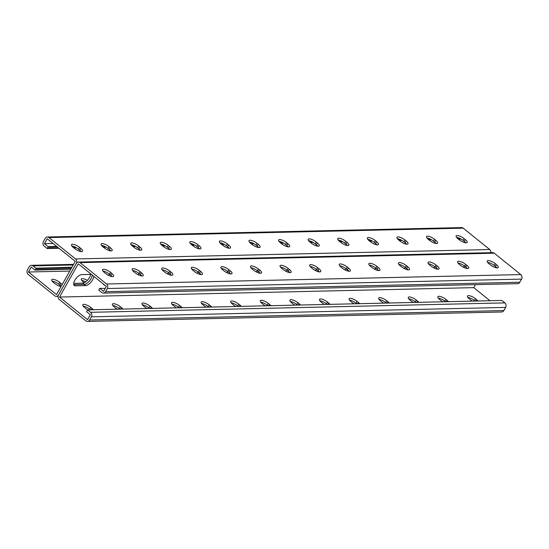 <?xml version="1.0" encoding="UTF-8"?>
<svg xmlns="http://www.w3.org/2000/svg" width="549" height="549" viewBox="0 0 549 549"><rect width="100%" height="100%" fill="white"/><g stroke="black" fill="none" stroke-linecap="round" stroke-linejoin="round"><path stroke-width="0.82" d="M58.091 296.323L56.327 296.364A3.26 2.731 88.7 0 0 58.523 294.937L76.249 263.479L58.523 294.937A3.26 2.731 -91.3 0 0 59.278 299.466L85.809 320.849A3.26 2.731 -91.3 0 0 87.401 321.412A3.26 2.731 -91.3 0 0 89.604 319.985L91.374 316.842A3.26 2.731 -91.3 0 0 90.619 312.312L87.586 309.869L86.577 311.66L90.365 314.721L87.579 319.662L59.532 297.057L78.274 263.801L106.314 286.406L103.528 291.354L99.74 288.3L105.161 288.458M490.909 252.677A3.26 2.731 -91.3 0 0 489.722 249.534L75.494 258.95A3.26 2.731 -91.3 0 1 76.249 263.479A3.26 2.731 88.7 0 1 78.452 262.051A3.26 2.731 88.7 0 1 80.044 262.621L106.568 283.998A3.26 2.731 88.7 0 1 107.323 288.527L105.552 291.677A3.26 2.731 88.7 0 1 103.356 293.104A3.26 2.731 88.7 0 1 101.757 292.542L98.731 290.092L99.74 288.3M93.742 276.277A6.794 3.02 -51.1 0 1 90.901 282.255A6.794 3.02 -51.1 0 1 85.713 285.597L84.196 284.368A6.794 3.02 128.9 0 0 89.391 281.033A6.794 3.02 128.9 0 0 92.225 275.056A6.794 3.02 -51.1 0 1 89.391 281.033A6.794 3.02 -51.1 0 1 84.196 284.368L73.841 284.608A6.794 3.02 -51.1 0 1 73.724 284.608A6.794 3.02 128.9 0 0 73.841 284.608L84.196 284.368L82.679 283.147A6.794 3.02 128.9 0 0 87.586 280.134A6.794 3.02 128.9 0 0 90.667 274.39M91.388 274.376L81.684 274.596A6.794 3.02 -51.1 0 0 75.446 279.29A6.794 3.02 -51.1 0 0 74.259 285.501A6.794 3.02 -51.1 0 0 75.357 285.83L85.713 285.597M104.756 285.151A6.794 3.02 -51.1 0 1 103.843 284.828A6.794 3.02 -51.1 0 1 103.336 284.005M108.235 275.227A6.794 3.02 -51.1 0 1 109.711 274.335M226.586 272.537A6.794 3.02 -51.1 0 1 228.061 271.645M256.17 271.865A6.794 3.02 -51.1 0 1 257.653 270.973M196.995 273.21A6.794 3.02 -51.1 0 1 198.477 272.318M167.411 273.882A6.794 3.02 -51.1 0 1 168.886 272.99M137.82 274.555A6.794 3.02 -51.1 0 1 139.302 273.663M59.532 297.057L473.76 287.642L475.448 284.643M464.763 266.265A6.794 3.02 128.9 0 0 463.287 267.157M435.172 266.938A6.794 3.02 128.9 0 0 433.696 267.83M316.828 269.628A6.794 3.02 128.9 0 0 315.346 270.52M287.237 270.3A6.794 3.02 128.9 0 0 285.761 271.192M346.412 268.955A6.794 3.02 128.9 0 0 344.937 269.847M376.003 268.283A6.794 3.02 128.9 0 0 374.521 269.175M405.587 267.61A6.794 3.02 128.9 0 0 404.112 268.502M280.505 267.089A5.648 1.777 -150.6 0 1 287.086 270.177L288.294 271.151A5.648 1.777 -150.6 0 1 289.735 272.585M250.914 267.761A5.648 1.777 -150.6 0 1 257.495 270.849L258.709 271.824A5.648 1.777 -150.6 0 1 260.151 273.258M221.329 268.434A5.648 1.777 -150.6 0 1 227.91 271.522L229.118 272.496A5.648 1.777 -150.6 0 1 230.559 273.93M191.738 269.106A5.648 1.777 -150.6 0 1 198.319 272.194L199.534 273.169A5.648 1.777 -150.6 0 1 200.975 274.603M162.154 269.779A5.648 1.777 -150.6 0 1 168.735 272.867L169.943 273.841A5.648 1.777 -150.6 0 1 171.384 275.275M132.563 270.451A5.648 1.777 -150.6 0 1 139.144 273.539L140.359 274.514A5.648 1.777 -150.6 0 1 141.8 275.948M102.979 271.124A5.648 1.777 -150.6 0 1 109.56 274.212L110.774 275.186A5.648 1.777 -150.6 0 1 112.209 276.621M319.326 271.913A5.648 1.777 29.4 0 0 317.885 270.479L316.67 269.504A5.648 1.777 29.4 0 0 310.089 266.416M348.91 271.24A5.648 1.777 29.4 0 0 347.469 269.806L346.261 268.832A5.648 1.777 29.4 0 0 339.68 265.743M378.501 270.568A5.648 1.777 29.4 0 0 377.06 269.134L375.845 268.159A5.648 1.777 29.4 0 0 369.264 265.071M408.085 269.895A5.648 1.777 29.4 0 0 406.644 268.461L405.43 267.487A5.648 1.777 29.4 0 0 398.849 264.398M437.677 269.223A5.648 1.777 29.4 0 0 436.235 267.788L435.021 266.814A5.648 1.777 29.4 0 0 428.44 263.726M467.261 268.55A5.648 1.777 29.4 0 0 465.82 267.116L464.605 266.141A5.648 1.777 29.4 0 0 458.024 263.053M496.845 267.878A5.648 1.777 29.4 0 0 495.411 266.443L494.196 265.469A5.648 1.777 29.4 0 0 487.615 262.381M78.452 262.051L492.673 252.636A3.26 2.731 88.7 0 1 494.265 253.199L520.795 274.582A3.26 2.731 88.7 0 1 521.55 279.112L519.779 282.255A3.26 2.731 88.7 0 1 517.577 283.682L103.356 293.104M281.939 268.516L283.154 269.497A5.648 1.777 29.4 0 0 291.155 272.201A5.648 1.777 29.4 0 0 289.309 269.353L288.095 268.379A5.648 1.777 29.4 0 0 280.093 265.675A5.648 1.777 29.4 0 0 281.939 268.516M252.355 269.188L253.569 270.17A5.648 1.777 29.4 0 0 261.571 272.874A5.648 1.777 29.4 0 0 259.718 270.026L258.51 269.051A5.648 1.777 29.4 0 0 250.509 266.347A5.648 1.777 29.4 0 0 252.355 269.188M222.764 269.861L223.978 270.842A5.648 1.777 29.4 0 0 231.98 273.546A5.648 1.777 29.4 0 0 230.134 270.698L228.919 269.724A5.648 1.777 29.4 0 0 220.918 267.02A5.648 1.777 29.4 0 0 222.764 269.861M193.179 270.533L194.394 271.515A5.648 1.777 29.4 0 0 202.396 274.219A5.648 1.777 29.4 0 0 200.55 271.371L199.335 270.396A5.648 1.777 29.4 0 0 191.333 267.692A5.648 1.777 29.4 0 0 193.179 270.533M163.595 271.206L164.803 272.187A5.648 1.777 29.4 0 0 172.805 274.891A5.648 1.777 29.4 0 0 170.959 272.043L169.744 271.069A5.648 1.777 29.4 0 0 161.742 268.365A5.648 1.777 29.4 0 0 163.595 271.206M134.004 271.879L135.219 272.86A5.648 1.777 29.4 0 0 143.22 275.564A5.648 1.777 29.4 0 0 141.374 272.716L140.16 271.741A5.648 1.777 29.4 0 0 132.158 269.037A5.648 1.777 29.4 0 0 134.004 271.879M104.42 272.551L105.628 273.532A5.648 1.777 29.4 0 0 113.629 276.236A5.648 1.777 29.4 0 0 111.783 273.395L110.569 272.414A5.648 1.777 29.4 0 0 102.574 269.71A5.648 1.777 29.4 0 0 104.42 272.551M317.686 267.706L318.894 268.681A5.648 1.777 -150.6 0 1 320.74 271.529A5.648 1.777 -150.6 0 1 312.745 268.825L311.53 267.843A5.648 1.777 -150.6 0 1 309.684 265.002A5.648 1.777 -150.6 0 1 317.686 267.706L316.67 269.504M347.27 267.034L348.485 268.008A5.648 1.777 -150.6 0 1 350.331 270.856A5.648 1.777 -150.6 0 1 342.329 268.152L341.114 267.171A5.648 1.777 -150.6 0 1 339.268 264.33A5.648 1.777 -150.6 0 1 347.27 267.034L346.261 268.832M376.861 266.361L378.069 267.336A5.648 1.777 -150.6 0 1 379.915 270.183A5.648 1.777 -150.6 0 1 371.92 267.48L370.705 266.498A5.648 1.777 -150.6 0 1 368.859 263.657A5.648 1.777 -150.6 0 1 376.861 266.361L375.845 268.159M406.445 265.689L407.66 266.663A5.648 1.777 -150.6 0 1 409.506 269.511A5.648 1.777 -150.6 0 1 401.504 266.807L400.29 265.826A5.648 1.777 -150.6 0 1 398.444 262.985A5.648 1.777 -150.6 0 1 406.445 265.689L405.43 267.487M436.036 265.016L437.244 265.991A5.648 1.777 -150.6 0 1 439.09 268.838A5.648 1.777 -150.6 0 1 431.089 266.135L429.881 265.153A5.648 1.777 -150.6 0 1 428.035 262.312A5.648 1.777 -150.6 0 1 436.036 265.016L435.021 266.814M465.621 264.344L466.835 265.318A5.648 1.777 -150.6 0 1 468.681 268.166A5.648 1.777 -150.6 0 1 460.68 265.462L459.465 264.481A5.648 1.777 -150.6 0 1 457.619 261.64A5.648 1.777 -150.6 0 1 465.621 264.344L464.605 266.141M495.205 263.671L496.42 264.645A5.648 1.777 -150.6 0 1 498.266 267.493A5.648 1.777 -150.6 0 1 490.264 264.79L489.056 263.808A5.648 1.777 -150.6 0 1 487.21 260.967A5.648 1.777 -150.6 0 1 495.205 263.671L494.196 265.469M87.586 309.869L501.813 300.447L504.847 302.89L90.619 312.312M265.407 305.91A5.648 1.777 -150.6 0 1 263.403 304.544L262.196 303.57A5.648 1.777 -150.6 0 1 260.35 300.722A5.648 1.777 -150.6 0 1 268.344 303.425L269.559 304.407A5.648 1.777 -150.6 0 1 270.952 305.772M235.816 306.582A5.648 1.777 -150.6 0 1 233.819 305.217L232.604 304.242A5.648 1.777 -150.6 0 1 230.758 301.394A5.648 1.777 -150.6 0 1 238.76 304.098L239.975 305.079A5.648 1.777 -150.6 0 1 241.361 306.445M206.232 307.255A5.648 1.777 -150.6 0 1 204.228 305.889L203.02 304.915A5.648 1.777 -150.6 0 1 201.174 302.067A5.648 1.777 -150.6 0 1 209.169 304.77L210.384 305.752A5.648 1.777 -150.6 0 1 211.777 307.117M176.641 307.927A5.648 1.777 -150.6 0 1 174.644 306.562L173.429 305.587A5.648 1.777 -150.6 0 1 171.583 302.739A5.648 1.777 -150.6 0 1 179.585 305.443L180.799 306.424A5.648 1.777 -150.6 0 1 182.186 307.79M147.057 308.6A5.648 1.777 -150.6 0 1 145.053 307.234L143.845 306.26A5.648 1.777 -150.6 0 1 141.999 303.412A5.648 1.777 -150.6 0 1 149.994 306.116L151.208 307.097A5.648 1.777 -150.6 0 1 152.601 308.463M117.465 309.272A5.648 1.777 -150.6 0 1 115.468 307.907L114.254 306.932A5.648 1.777 -150.6 0 1 112.408 304.084A5.648 1.777 -150.6 0 1 120.409 306.788L121.624 307.769A5.648 1.777 -150.6 0 1 123.01 309.135M87.881 309.945A5.648 1.777 -150.6 0 1 85.877 308.579L84.67 307.605A5.648 1.777 -150.6 0 1 82.824 304.757A5.648 1.777 -150.6 0 1 90.825 307.461L92.033 308.442A5.648 1.777 -150.6 0 1 93.426 309.808M473.76 287.642L489.989 300.722M300.536 305.1A5.648 1.777 29.4 0 0 299.15 303.734L297.935 302.753A5.648 1.777 29.4 0 0 289.934 300.049A5.648 1.777 29.4 0 0 291.78 302.897L292.994 303.872A5.648 1.777 29.4 0 0 294.991 305.237M330.127 304.427A5.648 1.777 29.4 0 0 328.734 303.062L327.52 302.08A5.648 1.777 29.4 0 0 319.518 299.377A5.648 1.777 29.4 0 0 321.364 302.224L322.579 303.199A5.648 1.777 29.4 0 0 324.576 304.565M359.712 303.755A5.648 1.777 29.4 0 0 358.319 302.389L357.111 301.408A5.648 1.777 29.4 0 0 349.109 298.704A5.648 1.777 29.4 0 0 350.955 301.552L352.17 302.526A5.648 1.777 29.4 0 0 354.167 303.892M389.303 303.082A5.648 1.777 29.4 0 0 387.91 301.717L386.695 300.735A5.648 1.777 29.4 0 0 378.693 298.032A5.648 1.777 29.4 0 0 380.539 300.879L381.754 301.854A5.648 1.777 29.4 0 0 383.751 303.22M418.887 302.41A5.648 1.777 29.4 0 0 417.494 301.044L416.286 300.063A5.648 1.777 29.4 0 0 408.284 297.359A5.648 1.777 29.4 0 0 410.13 300.207L411.345 301.181A5.648 1.777 29.4 0 0 413.342 302.547M448.478 301.737A5.648 1.777 29.4 0 0 447.085 300.372L445.87 299.39A5.648 1.777 29.4 0 0 437.869 296.686A5.648 1.777 29.4 0 0 439.715 299.534L440.929 300.509A5.648 1.777 29.4 0 0 442.926 301.875M478.062 301.065A5.648 1.777 29.4 0 0 476.669 299.699L475.461 298.718A5.648 1.777 29.4 0 0 467.46 296.014A5.648 1.777 29.4 0 0 469.306 298.862L470.52 299.836A5.648 1.777 29.4 0 0 472.517 301.202M268.042 305.793L267.336 305.223A5.648 1.777 29.4 0 0 260.754 302.135M238.451 306.466L237.744 305.896A5.648 1.777 29.4 0 0 231.163 302.808M208.867 307.138L208.16 306.568A5.648 1.777 29.4 0 0 201.579 303.48M179.276 307.811L178.569 307.241A5.648 1.777 29.4 0 0 171.988 304.153M149.692 308.483L148.985 307.914A5.648 1.777 29.4 0 0 142.404 304.825M120.101 309.156L119.394 308.586A5.648 1.777 29.4 0 0 112.813 305.498M90.516 309.828L89.81 309.259A5.648 1.777 29.4 0 0 83.228 306.17M290.339 301.463A5.648 1.777 -150.6 0 1 296.92 304.551L297.627 305.12M319.93 300.79A5.648 1.777 -150.6 0 1 326.511 303.878L327.211 304.448M349.514 300.118A5.648 1.777 -150.6 0 1 356.095 303.206L356.802 303.775M379.105 299.445A5.648 1.777 -150.6 0 1 385.686 302.533L386.386 303.103M408.689 298.773A5.648 1.777 -150.6 0 1 415.27 301.861L415.977 302.43M438.28 298.1A5.648 1.777 -150.6 0 1 444.862 301.188L445.562 301.758M467.865 297.428A5.648 1.777 -150.6 0 1 474.446 300.516L475.153 301.085M87.401 321.412L501.628 311.997A3.26 2.731 -91.3 0 0 503.824 310.569L505.602 307.419A3.26 2.731 -91.3 0 0 504.847 302.89M75.494 258.95L48.964 237.573A3.26 2.731 -91.3 0 0 47.372 237.003A3.26 2.731 -91.3 0 0 45.176 238.431L43.398 241.581A3.26 2.731 -91.3 0 0 44.153 246.11L47.187 248.553L48.202 246.755L44.414 243.701L47.193 238.753L75.24 261.358L56.506 294.614L28.459 272.009L31.245 267.068L35.033 270.122L70.938 268.996M56.327 296.364A3.26 2.731 88.7 0 1 54.735 295.801L28.205 274.418A3.26 2.731 88.7 0 1 27.45 269.888L29.221 266.745A3.26 2.731 88.7 0 1 31.423 265.318A3.26 2.731 88.7 0 1 33.015 265.881L36.049 268.324L71.953 267.198M73.69 283.353L82.679 283.147M36.049 268.324L35.033 270.122M28.459 272.009L69.771 271.069M87.353 280.388A5.648 1.777 29.4 0 0 81.334 279.036A5.648 1.777 29.4 0 0 83.18 281.884L84.237 282.735M62.174 284.547A5.648 1.777 29.4 0 0 60.96 283.394L59.745 282.412A5.648 1.777 29.4 0 0 51.743 279.709A5.648 1.777 29.4 0 0 53.589 282.557L54.804 283.531A5.648 1.777 29.4 0 0 61.035 286.571M81.739 280.45A5.648 1.777 -150.6 0 1 85.713 281.843M52.155 281.122A5.648 1.777 -150.6 0 1 58.736 284.21L59.944 285.192A5.648 1.777 -150.6 0 1 61.165 286.345M35.383 269.785L36.392 267.987M36.515 270.087L37.524 268.289M39.823 269.683L40.832 267.891M40.949 269.984L41.964 268.187M39.473 270.019L40.482 268.221M41.299 269.655L42.314 267.857M42.431 269.95L43.446 268.152M42.781 269.621L43.79 267.823M43.913 269.916L44.922 268.118M44.256 269.586L45.272 267.788M45.389 269.882L46.404 268.09M45.739 269.552L46.747 267.754M46.871 269.854L47.88 268.056M47.214 269.518L48.23 267.72M48.346 269.82L49.362 268.022M48.696 269.484L49.712 267.686M49.829 269.785L50.844 267.987M50.179 269.449L51.187 267.651M51.311 269.751L52.32 267.953M51.654 269.415L52.67 267.617M52.786 269.717L53.802 267.919M53.136 269.381L54.145 267.583M54.269 269.683L55.277 267.885M54.612 269.346L55.627 267.555M55.744 269.648L56.76 267.85M56.094 269.319L57.103 267.521M57.226 269.614L58.235 267.816M57.57 269.284L58.585 267.487M58.702 269.58L59.717 267.782M59.052 269.25L60.067 267.452M60.184 269.545L61.2 267.747M60.534 269.216L61.543 267.418M61.666 269.518L62.675 267.72M62.01 269.182L63.025 267.384M63.142 269.484L64.158 267.686M63.492 269.147L64.501 267.349M64.624 269.449L65.633 267.651M64.967 269.113L65.983 267.315M66.1 269.415L67.115 267.617M66.45 269.079L67.458 267.281M67.582 269.381L68.591 267.583M67.925 269.044L68.941 267.246M69.057 269.346L70.073 267.548M69.407 269.01L70.423 267.219M70.54 269.312L71.555 267.514M70.89 268.983L71.898 267.185M36.858 269.751L37.874 267.953M37.991 270.053L39.006 268.255M38.341 269.717L39.356 267.919M48.202 246.755L56.767 246.467M44.414 243.701L53.081 243.502M47.187 248.553L59.011 248.278M461.119 239.055L458.484 239.172L459.101 238.053M431.535 239.728L428.899 239.844M401.943 240.4L399.308 240.517M372.359 241.073L369.724 241.189L370.342 240.071M342.768 241.745L340.133 241.862L340.751 240.743M313.184 242.418L310.549 242.534M283.593 243.09L280.958 243.207L281.575 242.088M251.373 243.88L254.009 243.763M221.789 244.552L224.424 244.435M192.816 244.106L192.191 245.218L194.833 245.108M163.225 244.779L162.6 245.89L165.249 245.78M133.64 245.451L133.016 246.563L135.658 246.453M103.438 247.242L106.074 247.125M74.465 246.796L73.841 247.908L76.483 247.798M258.661 247.537A5.648 1.777 29.4 0 0 257.22 246.103L256.006 245.129A5.648 1.777 29.4 0 0 249.424 242.04M229.07 248.21A5.648 1.777 29.4 0 0 227.636 246.776L226.421 245.801A5.648 1.777 29.4 0 0 219.84 242.713M199.486 248.882A5.648 1.777 29.4 0 0 198.045 247.448L196.83 246.474A5.648 1.777 29.4 0 0 190.249 243.385M169.895 249.555A5.648 1.777 29.4 0 0 168.461 248.121L167.246 247.146A5.648 1.777 29.4 0 0 160.665 244.058M140.311 250.227A5.648 1.777 29.4 0 0 138.87 248.793L137.655 247.819A5.648 1.777 29.4 0 0 131.074 244.73M110.72 250.9A5.648 1.777 29.4 0 0 109.285 249.466L108.071 248.491A5.648 1.777 29.4 0 0 101.49 245.403M81.135 251.572A5.648 1.777 29.4 0 0 79.694 250.138L78.48 249.164A5.648 1.777 29.4 0 0 71.898 246.076M279.016 241.368A5.648 1.777 -150.6 0 1 285.597 244.456L286.804 245.43A5.648 1.777 -150.6 0 1 288.246 246.865M308.6 240.695A5.648 1.777 -150.6 0 1 315.181 243.783L316.396 244.758A5.648 1.777 -150.6 0 1 317.837 246.192M338.191 240.023A5.648 1.777 -150.6 0 1 344.772 243.111L345.98 244.085A5.648 1.777 -150.6 0 1 347.421 245.52M367.775 239.35A5.648 1.777 -150.6 0 1 374.356 242.438L375.571 243.413A5.648 1.777 -150.6 0 1 377.012 244.847M397.366 238.678A5.648 1.777 -150.6 0 1 403.947 241.766L405.155 242.74A5.648 1.777 -150.6 0 1 406.596 244.175M426.95 238.005A5.648 1.777 -150.6 0 1 433.532 241.093L434.746 242.068A5.648 1.777 -150.6 0 1 436.187 243.502M456.535 237.333A5.648 1.777 -150.6 0 1 463.123 240.421L464.33 241.395A5.648 1.777 -150.6 0 1 465.772 242.83M252.08 244.449L250.866 243.468A5.648 1.777 -150.6 0 1 249.02 240.627A5.648 1.777 -150.6 0 1 257.021 243.331L258.236 244.305A5.648 1.777 -150.6 0 1 260.082 247.153A5.648 1.777 -150.6 0 1 252.08 244.449M222.489 245.122L221.281 244.14A5.648 1.777 -150.6 0 1 219.435 241.299A5.648 1.777 -150.6 0 1 227.43 244.003L228.645 244.978A5.648 1.777 -150.6 0 1 230.491 247.825A5.648 1.777 -150.6 0 1 222.489 245.122M192.905 245.794L191.69 244.813A5.648 1.777 -150.6 0 1 189.844 241.972A5.648 1.777 -150.6 0 1 197.846 244.676L199.061 245.65A5.648 1.777 -150.6 0 1 200.907 248.498A5.648 1.777 -150.6 0 1 192.905 245.794M163.314 246.467L162.106 245.485A5.648 1.777 -150.6 0 1 160.26 242.644A5.648 1.777 -150.6 0 1 168.255 245.348L169.469 246.323A5.648 1.777 -150.6 0 1 171.315 249.171A5.648 1.777 -150.6 0 1 163.314 246.467M133.73 247.139L132.515 246.158A5.648 1.777 -150.6 0 1 130.669 243.317A5.648 1.777 -150.6 0 1 138.671 246.021L139.885 246.995A5.648 1.777 -150.6 0 1 141.731 249.843A5.648 1.777 -150.6 0 1 133.73 247.139M104.138 247.812L102.931 246.83A5.648 1.777 -150.6 0 1 101.085 243.989A5.648 1.777 -150.6 0 1 109.079 246.693L110.294 247.668A5.648 1.777 -150.6 0 1 112.14 250.516A5.648 1.777 -150.6 0 1 104.138 247.812M74.554 248.484L73.34 247.503A5.648 1.777 -150.6 0 1 71.494 244.662A5.648 1.777 -150.6 0 1 79.495 247.366L80.71 248.34A5.648 1.777 -150.6 0 1 82.556 251.188A5.648 1.777 -150.6 0 1 74.554 248.484M489.722 249.534L463.191 228.151A3.26 2.731 -91.3 0 0 461.599 227.588L47.372 237.003M287.82 243.632L286.605 242.658A5.648 1.777 29.4 0 0 278.604 239.954A5.648 1.777 29.4 0 0 280.457 242.795L281.664 243.777A5.648 1.777 29.4 0 0 289.666 246.48A5.648 1.777 29.4 0 0 287.82 243.632L286.804 245.43M317.404 242.96L316.197 241.985A5.648 1.777 29.4 0 0 308.195 239.282A5.648 1.777 29.4 0 0 310.041 242.123L311.256 243.104A5.648 1.777 29.4 0 0 319.257 245.808A5.648 1.777 29.4 0 0 317.404 242.96L316.396 244.758M346.995 242.287L345.781 241.313A5.648 1.777 29.4 0 0 337.779 238.609A5.648 1.777 29.4 0 0 339.625 241.45L340.84 242.432A5.648 1.777 29.4 0 0 348.841 245.135A5.648 1.777 29.4 0 0 346.995 242.287L345.98 244.085M376.58 241.615L375.372 240.64A5.648 1.777 29.4 0 0 367.37 237.937A5.648 1.777 29.4 0 0 369.216 240.778L370.431 241.759A5.648 1.777 29.4 0 0 378.426 244.463A5.648 1.777 29.4 0 0 376.58 241.615L375.571 243.413M406.171 240.942L404.956 239.968A5.648 1.777 29.4 0 0 396.954 237.264A5.648 1.777 29.4 0 0 398.8 240.105L400.015 241.086A5.648 1.777 29.4 0 0 408.017 243.79A5.648 1.777 29.4 0 0 406.171 240.942L405.155 242.74M435.755 240.27L434.547 239.295A5.648 1.777 29.4 0 0 426.546 236.592A5.648 1.777 29.4 0 0 428.392 239.433L429.606 240.414A5.648 1.777 29.4 0 0 437.601 243.118A5.648 1.777 29.4 0 0 435.755 240.27L434.746 242.068M465.346 239.597L464.131 238.623A5.648 1.777 29.4 0 0 456.13 235.919A5.648 1.777 29.4 0 0 457.976 238.76L459.19 239.741A5.648 1.777 29.4 0 0 467.192 242.445A5.648 1.777 29.4 0 0 465.346 239.597L464.33 241.395M48.545 246.419L47.537 248.217M49.678 246.721L48.669 248.519M52.985 246.323L51.977 248.114M54.118 246.618L53.102 248.416M52.635 246.652L51.627 248.45M54.468 246.288L53.452 248.086M55.6 246.583L54.584 248.381M55.943 246.254L54.934 248.052M57.014 246.666L56.067 248.347M57.123 246.755L56.41 248.018M58.016 247.475L57.542 248.313M58.125 247.565L57.892 247.983M73.25 246.357L72.845 247.084M73.388 246.398L72.948 247.174M74.595 246.851L74.163 247.613M75.625 247.331L75.295 247.915M102.835 245.684L102.43 246.412M102.972 245.726L102.539 246.501M104.049 246.124L103.425 247.235M104.18 246.178L103.754 246.94M105.209 246.659L104.886 247.242M132.426 245.012L132.021 245.739M132.563 245.053L132.124 245.828M133.771 245.506L133.338 246.268M134.8 245.986L134.471 246.57M162.01 244.339L161.605 245.067M162.147 244.38L161.715 245.156M163.355 244.833L162.929 245.595M164.384 245.314L164.055 245.897M191.601 243.667L191.196 244.394M191.738 243.708L191.299 244.483M192.946 244.161L192.514 244.923M193.975 244.641L193.646 245.225M221.185 242.994L220.78 243.722M221.322 243.035L220.883 243.811M222.4 243.433L221.775 244.545M222.53 243.488L222.098 244.25M223.56 243.969L223.23 244.552M250.776 242.322L250.365 243.042M250.914 242.363L250.474 243.138M251.991 242.761L251.367 243.873M252.121 242.816L251.689 243.578M253.151 243.296L252.821 243.88M50.028 246.384L49.012 248.182M51.16 246.686L50.144 248.484M51.51 246.35L50.494 248.148M460.261 238.589L459.932 239.165M457.887 237.614L457.482 238.335M430.67 239.261L430.347 239.838M429.641 238.781L429.215 239.542M429.517 238.726L428.886 239.838M428.433 238.328L428 239.103M428.302 238.287L427.891 239.007M401.086 239.934L400.756 240.51M400.056 239.453L399.624 240.215M399.926 239.398L399.301 240.51M398.849 239L398.409 239.776M398.711 238.959L398.306 239.68M371.495 240.606L371.172 241.183M370.465 240.126L370.04 240.887M369.264 239.673L368.825 240.448M369.127 239.632L368.715 240.352M341.91 241.279L341.581 241.855M340.881 240.798L340.449 241.56M339.673 240.345L339.234 241.121M339.536 240.304L339.131 241.025M312.319 241.951L311.997 242.528M311.29 241.471L310.864 242.233M311.166 241.416L310.535 242.528M310.089 241.018L309.65 241.793M309.952 240.977L309.54 241.697M282.735 242.624L282.406 243.2M281.706 242.143L281.273 242.905M280.498 241.69L280.059 242.466M280.361 241.649L279.956 242.37M459.232 238.108L458.799 238.87M458.024 237.655L457.585 238.431M494.265 253.199L80.044 262.621M520.795 274.582L106.568 283.998M521.55 279.112L107.323 288.527M519.779 282.255L105.552 291.677M75.357 285.83L73.703 284.499M109.56 274.212L110.569 272.414M110.774 275.186L111.783 273.395M139.144 273.539L140.16 271.741M140.359 274.514L141.374 272.716M168.735 272.867L169.744 271.069M169.943 273.841L170.959 272.043M198.319 272.194L199.335 270.396M199.534 273.169L200.55 271.371M227.91 271.522L228.919 269.724M229.118 272.496L230.134 270.698M257.495 270.849L258.51 269.051M258.709 271.824L259.718 270.026M287.086 270.177L288.095 268.379M288.294 271.151L289.309 269.353M503.824 310.569L89.604 319.985M505.602 307.419L91.374 316.842M90.825 307.461L89.81 309.259M92.033 308.442L91.175 309.965M120.409 306.788L119.394 308.586M121.624 307.769L120.766 309.293M149.994 306.116L148.985 307.914M151.208 307.097L150.351 308.62M179.585 305.443L178.569 307.241M180.799 306.424L179.942 307.948M209.169 304.77L208.16 306.568M210.384 305.752L209.526 307.275M238.76 304.098L237.744 305.896M239.975 305.079L239.11 306.603M268.344 303.425L267.336 305.223M269.559 304.407L268.701 305.93M495.411 266.443L496.42 264.645M465.82 267.116L466.835 265.318M436.235 267.788L437.244 265.991M406.644 268.461L407.66 266.663M377.06 269.134L378.069 267.336M347.469 269.806L348.485 268.008M317.885 270.479L318.894 268.681M475.461 298.718L474.446 300.516M476.669 299.699L475.811 301.223M445.87 299.39L444.862 301.188M447.085 300.372L446.227 301.895M416.286 300.063L415.27 301.861M417.494 301.044L416.636 302.568M386.695 300.735L385.686 302.533M387.91 301.717L387.052 303.24M357.111 301.408L356.095 303.206M358.319 302.389L357.461 303.913M327.52 302.08L326.511 303.878M328.734 303.062L327.877 304.585M297.935 302.753L296.92 304.551M299.15 303.734L298.285 305.258M73.209 264.968L33.015 265.881M60.96 283.394L59.944 285.192M59.745 282.412L58.736 284.21M463.191 228.151L48.964 237.573M79.694 250.138L80.71 248.34M78.48 249.164L79.495 247.366M109.285 249.466L110.294 247.668M108.071 248.491L109.079 246.693M138.87 248.793L139.885 246.995M137.655 247.819L138.671 246.021M168.461 248.121L169.469 246.323M167.246 247.146L168.255 245.348M198.045 247.448L199.061 245.65M196.83 246.474L197.846 244.676M227.636 246.776L228.645 244.978M226.421 245.801L227.43 244.003M257.22 246.103L258.236 244.305M256.006 245.129L257.021 243.331M463.123 240.421L464.131 238.623M433.532 241.093L434.547 239.295M403.947 241.766L404.956 239.968M374.356 242.438L375.372 240.64M344.772 243.111L345.781 241.313M315.181 243.783L316.197 241.985M285.597 244.456L286.605 242.658M73.552 264.357L31.423 265.318"/></g></svg>
